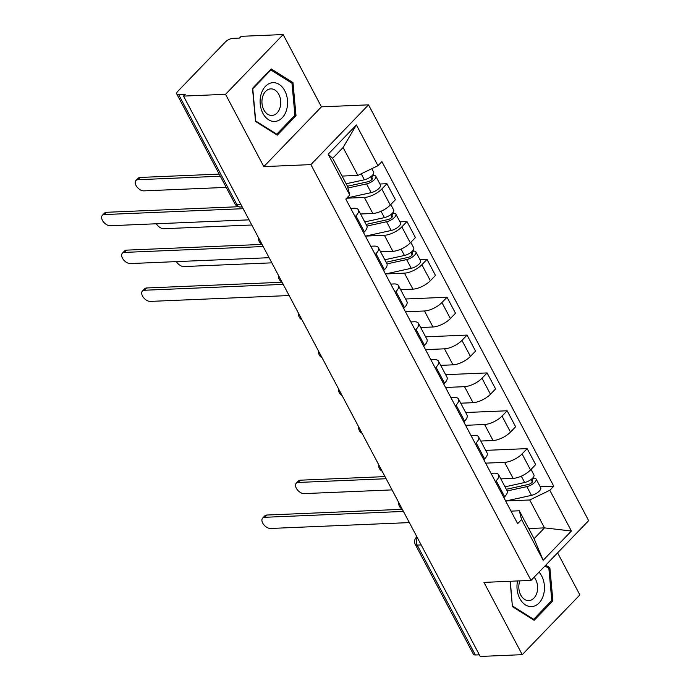 <?xml version="1.0" encoding="UTF-8"?>
<svg xmlns="http://www.w3.org/2000/svg" width="691" height="691" viewBox="0 0 691 691"><rect width="100%" height="100%" fill="white"/><g stroke="black" fill="none" stroke-linecap="round" stroke-linejoin="round"><path stroke-width="1.04" d="M283.172 34.55L225.542 94.313L183.53 96.092L480.228 656.45L522.241 654.671L483.959 582.383L531.034 580.397L588.663 520.634L368.519 104.851L321.445 106.837L283.172 34.55L241.159 36.329L239.475 38.065L232.936 38.342A5.977 2.358 -27.9 0 0 225.352 42.004L177.803 91.316A5.977 2.358 -27.9 0 0 176.749 93.933A5.977 2.358 -27.9 0 0 178.667 94.624L236.849 204.51A5.977 4.224 87.6 0 0 240.468 206.998L242.213 206.929M522.241 654.671L579.861 594.908L557.594 552.852M225.542 94.313L263.815 166.609L310.89 164.613L531.034 580.397M183.53 96.092L185.214 94.347L178.667 94.624M479.364 654.818L475.365 654.982A5.977 2.358 152.1 0 1 473.439 654.299L415.256 544.404A5.977 2.358 -27.9 0 0 417.183 545.095L475.365 654.982M500.82 478.88L513.093 478.362A13.742 5.433 -27.9 0 0 530.533 469.94L535.663 464.62L527.181 448.614L522.059 453.927A13.742 5.433 152.1 0 1 504.62 462.348L485.618 463.151M496.19 480.763L504.663 496.769A13.742 5.433 -27.9 0 0 507.099 490.748L498.626 474.734A13.742 5.433 152.1 0 1 496.19 480.763L495.378 481.592M504.663 496.769L503.86 497.606M485.721 450.368L527.181 448.614M490.981 473.292L494.203 473.154A13.742 5.433 152.1 0 1 498.626 474.734M480.781 441.039L493.063 440.521A13.742 5.433 -27.9 0 0 510.502 432.091L515.624 426.779L507.151 410.774L502.02 416.086A13.742 5.433 152.1 0 1 484.581 424.507L465.579 425.31M483.821 459.765L484.624 458.928A13.742 5.433 -27.9 0 0 487.06 452.907L478.587 436.893A13.742 5.433 152.1 0 1 476.151 442.914L475.348 443.752M465.682 412.518L507.151 410.774M470.951 435.451L474.164 435.313A13.742 5.433 152.1 0 1 478.587 436.893M460.742 403.199L473.024 402.68A13.742 5.433 -27.9 0 0 490.463 394.25L495.585 388.938L487.112 372.924L481.99 378.245A13.742 5.433 152.1 0 1 464.551 386.666L445.548 387.47M463.782 421.925L464.594 421.087A13.742 5.433 -27.9 0 0 467.03 415.066L458.548 399.053A13.742 5.433 152.1 0 1 456.112 405.073L455.309 405.911M445.643 374.677L487.112 372.924M450.912 397.61L454.134 397.472A13.742 5.433 152.1 0 1 458.548 399.053M440.711 365.358L452.985 364.831A13.742 5.433 -27.9 0 0 470.424 356.409L475.555 351.097L467.073 335.083L461.951 340.395A13.742 5.433 152.1 0 1 444.512 348.825L425.509 349.629M443.752 384.075L444.555 383.246A13.742 5.433 -27.9 0 0 446.991 377.226L438.517 361.212A13.742 5.433 152.1 0 1 436.081 367.232L435.27 368.07M425.604 336.837L467.073 335.083M430.873 359.761L434.095 359.631A13.742 5.433 152.1 0 1 438.517 361.212M420.672 327.508L432.955 326.99A13.742 5.433 -27.9 0 0 450.394 318.568L455.516 313.256L447.034 297.242L441.912 302.554A13.742 5.433 152.1 0 1 424.473 310.985L405.47 311.788M423.713 346.234L424.516 345.396A13.742 5.433 -27.9 0 0 426.952 339.376L418.478 323.371A13.742 5.433 152.1 0 1 416.042 329.391L415.239 330.229M405.574 298.996L447.034 297.242M410.843 321.92L414.056 321.781A13.742 5.433 152.1 0 1 418.478 323.371M400.633 289.667L412.916 289.149A13.742 5.433 -27.9 0 0 430.355 280.727L435.477 275.407L427.003 259.401L421.873 264.713A13.742 5.433 152.1 0 1 404.434 273.144L385.699 273.93M403.674 308.393L404.477 307.555A13.742 5.433 -27.9 0 0 406.921 301.535L398.439 285.53A13.742 5.433 152.1 0 1 396.003 291.55L395.2 292.379M419.998 259.695L427.003 259.401M390.804 284.079L394.025 283.941A13.742 5.433 152.1 0 1 398.439 285.53M380.594 251.826L392.877 251.308A13.742 5.433 -27.9 0 0 410.316 242.878L415.438 237.566L406.964 221.561L401.842 226.873A13.742 5.433 152.1 0 1 384.403 235.294L365.669 236.089M383.643 270.552L384.446 269.715A13.742 5.433 -27.9 0 0 386.882 263.694L378.4 247.68A13.742 5.433 152.1 0 1 375.964 253.709L375.161 254.538M399.959 221.854L406.964 221.561M370.765 246.238L373.986 246.1A13.742 5.433 152.1 0 1 378.4 247.68M360.564 213.985L372.838 213.467A13.742 5.433 -27.9 0 0 390.277 205.037L395.407 199.725L386.925 183.711L381.803 189.032A13.742 5.433 152.1 0 1 364.364 197.453L346.623 198.205M363.604 232.712L364.407 231.874A13.742 5.433 -27.9 0 0 366.843 225.853L358.37 209.839A13.742 5.433 152.1 0 1 355.934 215.86L355.122 216.698M379.92 184.013L386.925 183.711M350.726 208.397L353.947 208.259A13.742 5.433 152.1 0 1 358.37 209.839M528.71 528.546L544.491 527.881L529.721 499.982L505.924 500.984M511.02 511.133L519.304 510.787L534.074 538.678L544.491 527.881L571.397 531.025L543.169 560.297L521.593 519.546L519.304 510.787M342.088 176.075L357.869 175.41L343.099 147.511L332.682 158.317L347.452 186.216L349.741 194.974L345.794 199.068L517.645 523.64L521.593 519.546M349.741 194.974L328.165 154.223L356.383 124.95L377.968 165.702L357.869 175.41M529.721 499.982L549.82 490.273L553.767 486.179L381.916 161.608L377.968 165.702M549.82 490.273L571.397 531.025M368.519 104.851L310.89 164.613M510.105 581.278L512.42 606.612L534.178 620.311L552.895 600.894L549.863 567.777L545.717 565.169M321.445 106.837L263.815 166.609M252.509 88.336L255.54 121.452L277.298 135.151L296.016 115.734L292.984 82.618L271.226 68.919L252.509 88.336M540.215 486.749L553.767 486.179M543.169 560.297L534.074 538.678M343.099 147.511L356.383 124.95M332.682 158.317L328.165 154.223M547.998 567.855L549.863 567.777M551.34 600.963L552.895 600.894M291.118 82.695L292.984 82.618M294.461 115.803L296.016 115.734M403.449 511.435L264.618 517.3A6.875 4.034 -136 0 0 262.632 518.112L264.817 515.84A6.875 4.034 44 0 1 266.804 515.037L402.317 509.31M262.632 518.112A6.875 4.034 -136 0 0 263.625 524.486A6.875 4.034 -136 0 0 270.526 528.46L409.357 522.595M506.33 489.297L528.226 484.486A3.585 1.417 -27.9 0 0 531.56 482.836A3.585 1.417 -27.9 0 0 532.675 480.815A3.585 1.417 -27.9 0 0 531.526 480.409L533.711 478.137A7.471 2.954 -27.9 0 1 536.112 479.001L540.733 487.734A7.471 2.954 -27.9 0 1 538.401 491.932A7.471 2.954 -27.9 0 1 531.465 495.369L505.674 501.035M507.194 490.955L526.844 486.637A7.471 2.954 -27.9 0 0 533.78 483.199A7.471 2.954 -27.9 0 0 536.112 479.001M531.051 479.502L532.372 482.007M386.131 478.733L298.227 482.448A6.875 4.034 -136 0 0 296.232 483.259A6.875 4.034 -136 0 0 297.225 489.634A6.875 4.034 -136 0 0 304.135 493.607L392.039 489.893M505.026 486.827L524.659 482.517A7.471 2.954 -27.9 0 0 531.595 479.079A7.471 2.954 -27.9 0 0 533.927 474.881L531.034 469.414M296.232 483.259L298.417 480.996A6.875 4.034 44 0 1 300.404 480.185L385.008 476.609M533.288 477.343L533.711 478.137M517.576 580.967A19.426 13.734 87.6 0 0 526.058 605.264A19.426 13.734 87.6 0 0 543.411 595.201A19.426 13.734 87.6 0 0 539.032 572.105M519.857 580.872A13.293 9.406 87.6 0 0 519.537 581.848A13.293 9.406 87.6 0 0 528.779 600.6A13.293 9.406 87.6 0 0 536.907 592.783A13.293 9.406 87.6 0 0 534.117 577.21M512.368 606.033L510.312 581.269M544.966 565.946L548.861 568.399L551.798 600.488L533.659 619.3L512.584 606.024M532.64 619.343L533.659 619.3M286.532 110.042A19.426 13.734 87.6 0 0 279.121 84.362A19.426 13.734 87.6 0 0 261.155 94.062A19.426 13.734 87.6 0 0 268.557 119.742A19.426 13.734 87.6 0 0 286.532 110.042M280.028 107.632A13.293 9.406 87.6 0 0 270.777 88.871A13.293 9.406 87.6 0 0 262.658 96.688A13.293 9.406 87.6 0 0 271.9 115.44A13.293 9.406 87.6 0 0 280.028 107.632M255.705 120.865L252.759 88.776L270.898 69.964L291.982 83.24L294.919 115.328L276.78 134.14L255.489 120.873M270.19 69.99L270.898 69.964M275.761 134.184L276.78 134.14M283.224 284.381L144.402 290.246A6.875 4.034 -136 0 0 142.406 291.058L144.592 288.786A6.875 4.034 44 0 1 146.587 287.983L282.101 282.256M142.406 291.058A6.875 4.034 -136 0 0 143.4 297.432A6.875 4.034 -136 0 0 150.31 301.406L289.132 295.541M386.114 262.243L408.01 257.432A3.585 1.417 -27.9 0 0 411.335 255.782A3.585 1.417 -27.9 0 0 412.458 253.761A3.585 1.417 -27.9 0 0 411.309 253.347L413.486 251.083A7.471 2.954 -27.9 0 1 415.896 251.947L420.517 260.68A7.471 2.954 -27.9 0 1 418.185 264.878A7.471 2.954 -27.9 0 1 411.249 268.315L385.457 273.981M386.977 263.902L406.628 259.583A7.471 2.954 -27.9 0 0 413.564 256.145A7.471 2.954 -27.9 0 0 415.896 251.947M410.825 252.448L412.156 254.953M176.352 261.613A6.875 4.034 -136 0 0 183.91 266.553L271.822 262.839M384.809 259.773L404.442 255.463A7.471 2.954 -27.9 0 0 411.378 252.025A7.471 2.954 -27.9 0 0 413.71 247.819L410.817 242.36M413.071 250.289L413.486 251.083M263.193 246.54L124.363 252.405A6.875 4.034 -136 0 0 122.376 253.208L124.561 250.945A6.875 4.034 44 0 1 126.548 250.142L262.062 244.415M122.376 253.208A6.875 4.034 -136 0 0 123.369 259.591A6.875 4.034 -136 0 0 130.271 263.565L269.101 257.7M366.075 224.402L387.971 219.591A3.585 1.417 -27.9 0 0 391.305 217.933A3.585 1.417 -27.9 0 0 392.419 215.92A3.585 1.417 -27.9 0 0 391.27 215.506L393.455 213.243A7.471 2.954 -27.9 0 1 395.857 214.106L400.478 222.839A7.471 2.954 -27.9 0 1 398.146 227.037A7.471 2.954 -27.9 0 1 391.21 230.474L365.418 236.141M366.938 226.061L386.589 221.742A7.471 2.954 -27.9 0 0 393.525 218.304A7.471 2.954 -27.9 0 0 395.857 214.106M390.795 214.607L392.117 217.104M156.313 223.772A6.875 4.034 -136 0 0 163.879 228.712L251.783 224.998M364.77 221.932L384.403 217.622A7.471 2.954 -27.9 0 0 391.339 214.175A7.471 2.954 -27.9 0 0 393.671 209.978L390.778 204.519M393.032 212.448L393.455 213.243M243.154 208.691L104.332 214.564A6.875 4.034 -136 0 0 102.337 215.367L104.522 213.104A6.875 4.034 44 0 1 106.518 212.292L238.395 206.721M102.337 215.367A6.875 4.034 -136 0 0 103.33 221.742A6.875 4.034 -136 0 0 110.24 225.724L249.062 219.85M347.461 186.242L367.94 181.742A3.585 1.417 -27.9 0 0 371.266 180.092A3.585 1.417 -27.9 0 0 372.389 178.079A3.585 1.417 -27.9 0 0 371.231 177.665L373.416 175.402A7.471 2.954 -27.9 0 1 375.818 176.265L380.439 184.998A7.471 2.954 -27.9 0 1 378.107 189.196A7.471 2.954 -27.9 0 1 371.179 192.634L346.839 197.98M347.918 187.995L366.55 183.901A7.471 2.954 -27.9 0 0 373.486 180.463A7.471 2.954 -27.9 0 0 375.818 176.265M370.756 176.766L372.078 179.263M220.317 176.231L137.932 179.712A6.875 4.034 -136 0 0 135.937 180.524A6.875 4.034 -136 0 0 136.93 186.898A6.875 4.034 -136 0 0 143.84 190.871L226.225 187.391M346.165 183.78L364.373 179.781A7.471 2.954 -27.9 0 0 371.3 176.335A7.471 2.954 -27.9 0 0 373.632 172.137L371.801 168.682M135.937 180.524L138.122 178.252A6.875 4.034 44 0 1 140.118 177.449L219.194 174.106M372.993 174.607L373.416 175.402M364.364 197.453L372.838 213.467M384.403 235.294L392.877 251.308M404.434 273.144L412.916 289.149M424.473 310.985L432.955 326.99M444.512 348.825L452.985 364.831M464.551 386.666L473.024 402.68M484.581 424.507L493.063 440.521M504.62 462.348L513.093 478.362M375.964 253.709L384.446 269.715M396.003 291.55L404.477 307.555M416.042 329.391L424.516 345.396M436.081 367.232L444.555 383.246M456.112 405.073L464.594 421.087M476.151 442.914L484.624 458.928M355.934 215.86L364.407 231.874M401.842 226.873L410.316 242.878M421.873 264.713L430.355 280.727M441.912 302.554L450.394 318.568M461.951 340.395L470.424 356.409M481.99 378.245L490.463 394.25M502.02 416.086L510.502 432.091M522.059 453.927L530.533 469.94M381.803 189.032L390.277 205.037M417.312 537.624A5.977 4.224 87.6 0 0 417.183 545.095L421.182 544.923M240.848 204.346L236.849 204.51A5.977 2.358 -27.9 0 1 234.931 203.828A5.977 5.977 0 0 0 240.468 206.998M415.256 544.404A5.977 5.977 0 0 1 416.241 537.46A5.977 3.507 44 0 1 416.967 536.967M264.618 517.3L266.804 515.037M526.844 486.637L531.465 495.369M521.299 476.159L524.659 482.517M300.404 480.185L298.227 482.448M144.402 290.246L146.587 287.983M406.628 259.583L411.249 268.315M401.074 249.105L404.442 255.463M124.363 252.405L126.548 250.142M386.589 221.742L391.21 230.474M381.043 211.265L384.403 217.622M104.332 214.564L106.518 212.292M366.55 183.901L371.179 192.634M361.203 173.795L364.373 179.781M140.118 177.449L137.932 179.712M398.819 502.694A5.977 5.977 0 0 0 402.145 508.982M378.78 464.853A5.977 5.977 0 0 0 382.114 471.141M358.741 427.012A5.977 5.977 0 0 0 362.075 433.292M338.711 389.163A5.977 5.977 0 0 0 342.036 395.451M318.672 351.322A5.977 5.977 0 0 0 321.997 357.61M298.633 313.481A5.977 5.977 0 0 0 301.967 319.769M278.603 275.64A5.977 5.977 0 0 0 281.928 281.928M258.564 237.799A5.977 5.977 0 0 0 261.889 244.087M234.931 203.828L176.749 93.933M416.241 537.46L416.88 536.803"/></g></svg>
